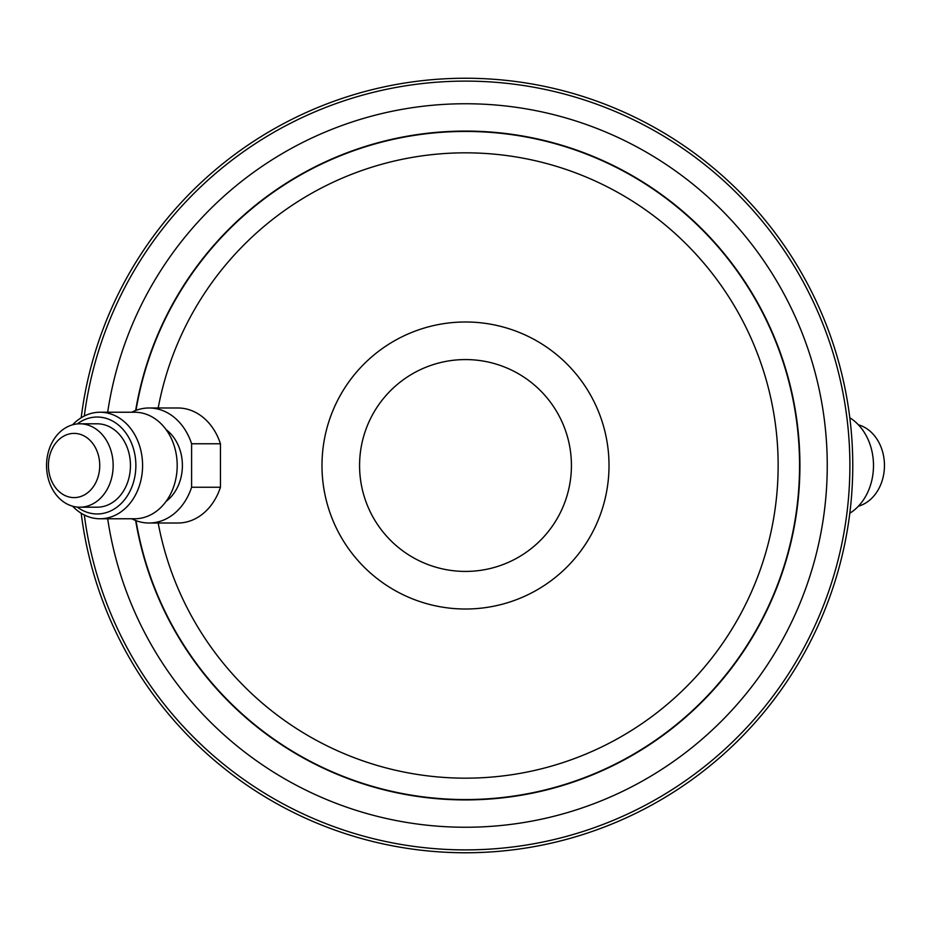 <?xml version="1.0" encoding="UTF-8"?>
<svg xmlns="http://www.w3.org/2000/svg" width="931" height="931" viewBox="0 0 931 931"><rect width="100%" height="100%" fill="white"/><g stroke="black" fill="none" stroke-linecap="round" stroke-linejoin="round"><path stroke-width="1.4" d="M74.084 433.392A32.108 25.649 -90 0 0 48.435 465.5A32.108 25.649 -90 0 0 74.084 497.608A32.108 25.649 -90 0 0 99.733 465.5A32.108 25.649 -90 0 0 74.084 433.392M79.857 507.197A41.697 33.307 90 0 1 46.55 465.5A41.697 33.307 90 0 1 79.857 423.803L97.161 423.803A41.697 33.307 90 0 1 130.456 465.5A41.697 33.307 90 0 1 97.161 507.197L79.857 507.197A41.697 33.307 90 0 0 113.151 465.5A41.697 33.307 90 0 0 79.857 423.803M191.6 487.239A57.513 45.933 90 0 1 149.076 523.013L177.926 523.013A57.513 45.933 90 0 0 220.449 487.239L220.449 443.761L191.6 443.761L191.6 487.239L220.449 487.239M72.606 424.804A53.265 42.535 90 0 1 100.036 412.235A53.265 42.535 90 0 1 142.583 465.5A53.265 42.535 90 0 1 100.036 518.765A53.265 42.535 90 0 1 72.606 506.196M100.036 412.235L134.658 412.235A53.265 42.535 90 0 1 177.193 465.5A53.265 42.535 90 0 1 134.658 518.765L100.036 518.765M77.261 423.931A48.47 38.706 90 0 1 97.161 417.03A48.47 38.706 90 0 1 135.868 465.5A48.47 38.706 90 0 1 97.161 513.97A48.47 38.706 90 0 1 77.261 507.069M571.425 465.5A105.925 105.925 0 0 0 465.5 359.575A105.925 105.925 0 0 0 359.575 465.5A105.925 105.925 0 0 0 465.5 571.425A105.925 105.925 0 0 0 571.425 465.5M84.314 416.017A384.387 384.387 0 0 1 465.5 81.113A384.387 384.387 0 0 1 849.887 465.5A384.387 384.387 0 0 1 465.5 849.887A384.387 384.387 0 0 1 84.314 514.983M81.195 417.751A387.261 387.261 0 0 1 465.5 78.239A387.261 387.261 0 0 1 852.761 465.5A387.261 387.261 0 0 1 465.5 852.761A387.261 387.261 0 0 1 81.195 513.249M131.737 412.235A57.513 45.933 90 0 1 149.076 407.987L177.926 407.987A57.513 45.933 90 0 1 220.449 443.761M149.076 407.987A57.513 45.933 90 0 1 191.6 443.761M166.149 429.691A41.697 33.307 90 0 1 166.149 501.309M149.076 523.013A57.513 45.933 90 0 1 131.737 518.765M858.394 506.196A41.697 33.307 -90 0 0 884.45 465.5A41.697 33.307 -90 0 0 858.394 424.804M849.805 513.249A53.265 42.535 -90 0 0 873.499 465.5A53.265 42.535 -90 0 0 849.805 417.751M136.019 410.362A334.054 334.054 0 0 1 465.5 131.446A334.054 334.054 0 0 1 799.554 465.5A334.054 334.054 0 0 1 465.5 799.554A334.054 334.054 0 0 1 136.019 520.638M135.647 410.501A334.415 334.415 0 0 1 465.5 131.085A334.415 334.415 0 0 1 799.915 465.5A334.415 334.415 0 0 1 465.5 799.915A334.415 334.415 0 0 1 135.647 520.499M107.682 412.235A361.752 361.752 0 0 1 465.5 103.748A361.752 361.752 0 0 1 827.252 465.5A361.752 361.752 0 0 1 465.5 827.252A361.752 361.752 0 0 1 107.682 518.765M465.5 609.014A143.514 143.514 0 0 1 321.986 465.5A143.514 143.514 0 0 1 465.5 321.986A143.514 143.514 0 0 1 609.014 465.5A143.514 143.514 0 0 1 465.5 609.014M158.189 407.987A312.641 312.641 0 0 1 778.141 465.5A312.641 312.641 0 0 1 158.189 523.013M465.5 78.239A387.261 387.261 0 0 1 852.761 465.5A387.261 387.261 0 0 1 465.5 852.761M465.5 81.113A384.387 384.387 0 0 1 849.887 465.5A384.387 384.387 0 0 1 465.5 849.887"/></g></svg>
